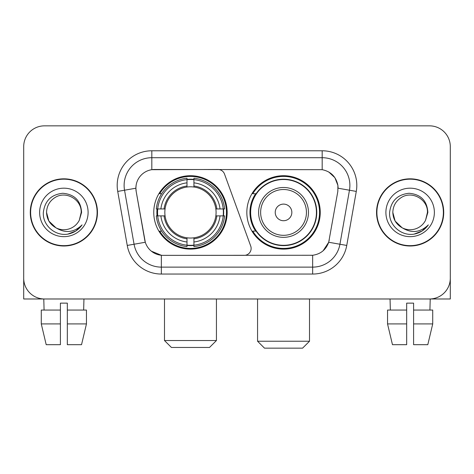 <?xml version="1.0" encoding="UTF-8"?>
<svg xmlns="http://www.w3.org/2000/svg" width="474" height="474" viewBox="0 0 474 474"><rect width="100%" height="100%" fill="white"/><g stroke="black" fill="none" stroke-linecap="round" stroke-linejoin="round"><path stroke-width="0.71" d="M151.816 150.779L151.816 169.686L217.999 169.479A6.926 6.926 0 0 1 224.504 174.035L250.716 246.059A6.926 6.926 0 0 1 244.211 255.35L163.139 255.35A18.699 18.699 0 0 1 144.724 239.903L136.174 191.425L145.299 242.255L134.065 244.234L124.538 190.216A27.699 27.699 0 0 1 151.816 157.706L322.184 157.706A27.699 27.699 0 0 1 349.462 190.216L339.935 244.234A27.699 27.699 0 0 1 312.656 267.123L161.344 267.123A27.699 27.699 0 0 1 134.065 244.234L127.245 245.437L117.718 191.419A34.626 34.626 0 0 1 151.816 150.779L322.184 150.779L322.184 169.686C330.858 171.493 336.096 176.731 337.903 185.405L337.826 191.425L328.701 242.255C325.97 249.786 320.62 254.123 312.656 255.267L163.139 255.35M153.76 212.417A36.705 36.705 0 0 0 190.459 249.117A36.705 36.705 0 0 0 227.165 212.417A36.705 36.705 0 0 0 190.459 175.712A36.705 36.705 0 0 0 153.76 212.417M322.184 169.686L154.589 169.479A18.699 18.699 0 0 0 136.174 191.425L135.89 188.214L124.538 190.216A27.699 27.699 0 0 1 124.117 185.405M157.054 215.877A33.589 33.589 0 0 1 157.054 208.951M255.634 231.111A33.589 33.589 0 0 1 255.634 193.718M320.24 212.417A36.705 36.705 0 0 1 283.541 249.117A36.705 36.705 0 0 1 246.836 212.417A36.705 36.705 0 0 1 283.541 175.712A36.705 36.705 0 0 1 320.24 212.417M30.277 212.417A33.589 33.589 0 0 0 63.866 246A33.589 33.589 0 0 0 97.454 212.417A33.589 33.589 0 0 0 63.866 178.828A33.589 33.589 0 0 0 30.277 212.417M376.546 212.417A33.589 33.589 0 0 0 410.134 246A33.589 33.589 0 0 0 443.723 212.417A33.589 33.589 0 0 0 410.134 178.828A33.589 33.589 0 0 0 376.546 212.417M135.89 188.178L136.097 185.405M322.184 150.779A34.626 34.626 0 0 1 356.282 191.419L346.755 245.437A34.626 34.626 0 0 1 312.656 274.049L161.344 274.049L161.344 255.267L151.36 251.179M328.766 171.985L334.875 177.667L337.903 185.405L338.11 188.214L356.282 191.419M312.656 274.049L312.656 255.267L310.861 255.35M349.462 190.216L339.935 244.234L328.701 242.255L323.12 250.776M329.276 239.903L329.163 240.49M144.837 240.49L144.724 239.903M450.3 146.626A20.773 20.773 0 0 0 429.527 125.847L44.473 125.847A20.773 20.773 0 0 0 23.7 146.626L23.7 278.208A20.773 20.773 0 0 0 44.473 298.981L429.527 298.981A20.773 20.773 0 0 0 450.3 278.208L450.3 146.626L450.3 298.981L369.969 298.981M23.7 146.626L23.7 298.981L104.031 298.981M429.527 125.847L44.473 125.847M44.473 298.981L429.527 298.981M97.111 212.417A33.239 33.239 0 0 0 63.866 179.172A33.239 33.239 0 0 0 30.626 212.417A33.239 33.239 0 0 0 63.866 245.656A33.239 33.239 0 0 0 97.111 212.417M55.968 227.822L48.875 221.074L46.553 212.417C46.79 205.888 49.675 200.887 55.209 197.421C65.999 190.512 81.771 199.613 81.178 212.417L79.282 220.292L81.599 212.417C80.811 200.674 74.531 194.293 62.752 193.268C51.257 194.53 44.787 200.911 43.347 212.417C42.447 225.263 55.126 236.271 67.705 234.156C73.754 232.989 78.548 229.896 82.085 224.877C74.098 232.55 65.436 233.558 56.098 227.887A17.313 17.313 0 0 0 79.282 220.292L81.178 212.648M56.098 227.887C50.043 224.546 46.861 219.391 46.553 212.417M39.626 212.417A24.239 24.239 0 0 0 63.866 236.656A24.239 24.239 0 0 0 88.105 212.417A24.239 24.239 0 0 0 63.866 188.178A24.239 24.239 0 0 0 39.626 212.417M82.038 224.949L75.899 230.921M75.757 231.016L67.806 234.132M41.279 310.061L41.279 323.914L46.197 344.687L41.279 323.914L41.279 310.061L60.405 310.061L60.405 303.135L67.332 303.135L67.332 310.061L86.458 310.061L86.458 323.914L81.534 344.687L86.458 323.914L67.332 323.914L67.332 310.061M83.951 298.981L83.649 310.061M60.405 310.061L60.405 344.687L46.197 344.687M41.279 323.914L60.405 323.914M81.534 344.687L67.332 344.687L67.332 323.914M43.786 298.981L44.082 310.061M443.374 212.417A33.239 33.239 0 0 0 410.134 179.172A33.239 33.239 0 0 0 376.889 212.417A33.239 33.239 0 0 0 410.134 245.656A33.239 33.239 0 0 0 443.374 212.417M402.124 227.763L395.138 221.074L392.822 212.417C393.053 205.888 395.938 200.887 401.478 197.421C412.267 190.512 428.034 199.613 427.447 212.417L425.551 220.292L427.862 212.417C427.074 200.674 420.794 194.293 409.021 193.268C397.52 194.53 391.056 200.911 389.616 212.417C388.716 225.263 401.395 236.271 413.968 234.156C420.017 232.989 424.811 229.896 428.354 224.877C420.361 232.55 411.699 233.558 402.361 227.887L402.343 227.876M427.447 212.648L425.551 220.292A17.313 17.313 0 0 1 402.361 227.887C396.311 224.546 393.13 219.391 392.822 212.417M385.895 212.417A24.239 24.239 0 0 0 410.134 236.656A24.239 24.239 0 0 0 434.374 212.417A24.239 24.239 0 0 0 410.134 188.178A24.239 24.239 0 0 0 385.895 212.417M428.3 224.949L422.168 230.921M422.02 231.016L414.075 234.132M209.508 347.46L171.416 347.46L164.49 340.533L216.434 340.533L209.508 347.46M193.925 245.2L193.925 246.593A34.347 34.347 0 0 0 224.635 215.877L223.242 215.877A32.967 32.967 0 0 1 193.925 245.2L193.925 241.995A29.779 29.779 0 0 0 220.037 215.877L215.848 215.877A25.626 25.626 0 0 0 193.925 187.029L193.925 179.634A32.967 32.967 0 0 1 223.242 208.951L224.635 208.951A34.347 34.347 0 0 0 193.925 178.242L193.925 179.634M157.682 215.877L156.29 215.877A34.347 34.347 0 0 0 186.999 246.593L186.999 245.2A32.967 32.967 0 0 1 157.682 215.877L160.887 215.877A29.779 29.779 0 0 0 186.999 241.995L186.999 237.806A25.626 25.626 0 0 0 215.848 215.877L216.873 215.877A26.639 26.639 0 0 1 193.925 238.825L193.925 241.995M186.999 179.634L186.999 178.242A34.347 34.347 0 0 0 156.29 208.951L157.682 208.951A32.967 32.967 0 0 1 186.999 179.634L186.999 182.84A29.779 29.779 0 0 0 160.887 208.951L165.071 208.951A25.626 25.626 0 0 0 186.999 237.806L186.999 238.825A26.639 26.639 0 0 1 164.051 215.877L160.887 215.877M157.747 215.877A32.896 32.896 0 0 1 157.747 208.951M193.925 179.705A32.896 32.896 0 0 0 186.999 179.705M223.177 208.951A32.896 32.896 0 0 1 223.177 215.877M223.242 208.951L220.037 208.951A29.779 29.779 0 0 0 193.925 182.84M220.037 215.877L223.242 215.877M186.999 241.995L186.999 245.2M215.848 208.951L220.037 208.951M193.925 237.847L193.925 238.825M186.999 237.806A25.626 25.626 0 0 1 165.071 215.877L164.051 215.877M193.925 245.129A32.896 32.896 0 0 1 186.999 245.129M160.887 208.951L157.682 208.951M186.999 186.981L186.999 182.84M193.925 187.029A25.626 25.626 0 0 0 165.071 208.951L164.051 208.951A26.639 26.639 0 0 1 186.999 186.004M193.925 186.981L193.925 186.004A26.639 26.639 0 0 1 216.873 208.951M161.646 193.718L159.685 193.718A36.012 36.012 0 0 1 226.471 212.417A36.012 36.012 0 0 1 159.685 231.111L161.646 231.111M302.584 348.153L264.492 348.153L257.566 341.227L309.51 341.227L302.584 348.153M291.848 212.417A8.313 8.313 0 0 0 283.541 204.104A8.313 8.313 0 0 0 275.228 212.417A8.313 8.313 0 0 0 283.541 220.724A8.313 8.313 0 0 0 291.848 212.417M308.467 212.417A24.932 24.932 0 0 0 283.541 187.485A24.932 24.932 0 0 0 258.608 212.417A24.932 24.932 0 0 0 283.541 237.344A24.932 24.932 0 0 0 308.467 212.417A24.932 24.932 0 0 1 283.541 237.344A24.932 24.932 0 0 1 258.608 212.417M316.431 212.417A32.896 32.896 0 0 0 283.541 179.522A32.896 32.896 0 0 0 250.645 212.417A32.896 32.896 0 0 0 283.541 245.313A32.896 32.896 0 0 0 316.431 212.417M319.547 212.417A36.012 36.012 0 0 1 252.761 231.111L256.096 231.111A33.204 33.204 0 0 0 305.505 237.314A33.204 33.204 0 0 0 305.505 187.514A33.204 33.204 0 0 0 256.096 193.718L252.761 193.718A36.012 36.012 0 0 1 319.547 212.417M387.542 310.061L387.542 323.914L392.466 344.687L387.542 323.914L387.542 310.061L406.668 310.061L406.668 303.135L413.595 303.135L413.595 310.061L432.721 310.061L432.721 323.914L427.803 344.687L432.721 323.914L413.595 323.914L413.595 310.061M430.214 298.981L429.918 310.061M406.668 310.061L406.668 344.687L392.466 344.687M387.542 323.914L406.668 323.914M427.803 344.687L413.595 344.687L413.595 323.914M390.049 298.981L390.351 310.061M161.344 274.049A34.626 34.626 0 0 1 127.245 245.437M117.718 191.419L124.538 190.216M339.935 244.234L346.755 245.437M193.925 237.806A25.626 25.626 0 0 0 215.848 215.877M186.999 245.437A33.204 33.204 0 0 0 193.925 245.437M223.485 215.877A33.204 33.204 0 0 0 223.485 208.951M193.925 179.391A33.204 33.204 0 0 0 186.999 179.391M306.441 212.417A22.9 22.9 0 0 0 283.541 189.511A22.9 22.9 0 0 0 260.635 212.417A22.9 22.9 0 0 0 283.541 235.317A22.9 22.9 0 0 0 306.441 212.417M216.434 298.981L216.434 340.533M164.49 298.981L164.49 340.533M309.51 298.981L309.51 341.227M257.566 298.981L257.566 341.227"/></g></svg>
